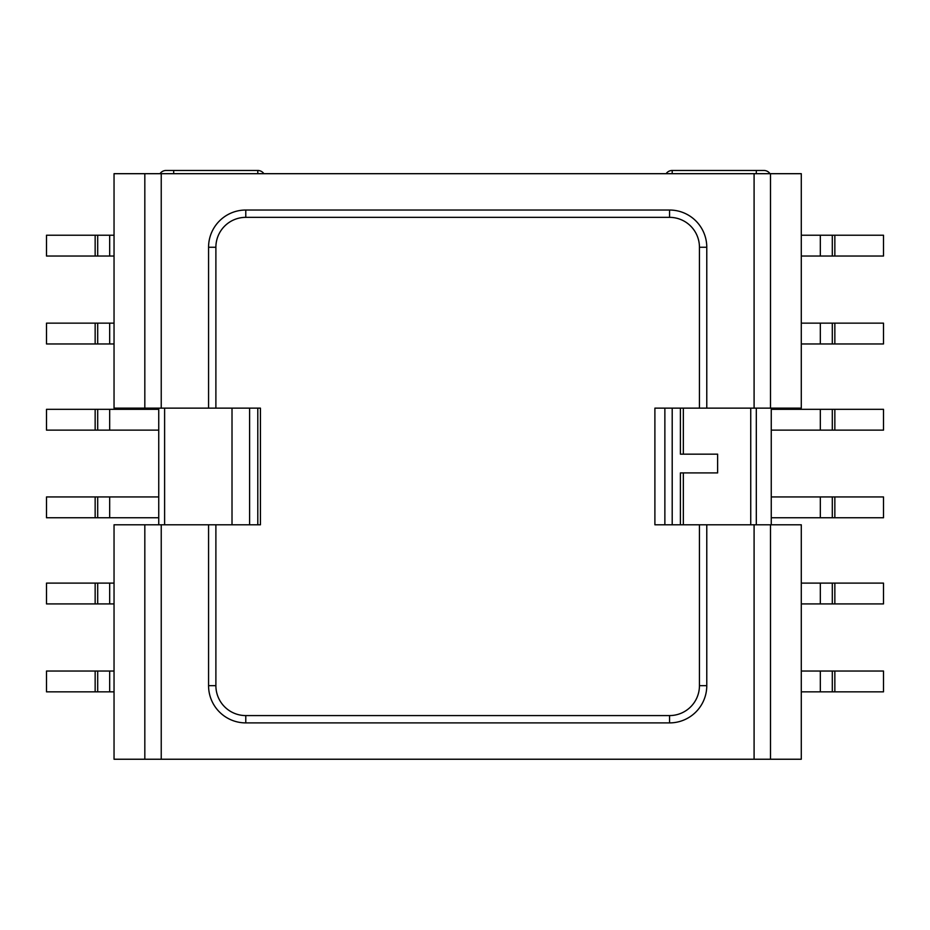 <?xml version="1.0" encoding="UTF-8"?>
<svg xmlns="http://www.w3.org/2000/svg" width="930" height="930" viewBox="0 0 930 930"><rect width="100%" height="100%" fill="white"/><g stroke="black" fill="none" stroke-linecap="round" stroke-linejoin="round"><path stroke-width="1.4" d="M680.4 472.917L680.4 524.787L680.4 472.917L717.623 472.917L717.623 454.154L680.4 454.154L680.4 408.142L680.4 454.154M158.739 524.787L158.739 408.142L158.739 524.787M249.6 408.142L249.6 524.787M109.67 496.946L109.67 517.754L46.5 517.754L46.5 496.946L158.739 496.946M109.67 517.754L158.739 517.754M109.67 603.919L46.5 603.919L46.5 583.11L109.67 583.11L109.67 603.919L114.041 603.919M109.67 583.11L114.041 583.11M95.151 671.03L95.151 691.839L46.5 691.839L46.5 671.03L114.041 671.03M109.67 671.03L109.67 691.839L114.041 691.839M109.67 691.839L97.697 691.839L97.697 671.03M95.151 691.839L97.697 691.839M95.151 583.11L95.151 603.919M95.151 496.946L95.151 517.754M166.075 170.469A7.324 7.324 0 0 0 160.006 173.689A7.324 7.324 0 0 1 166.075 170.469L257.796 170.469A7.324 7.324 0 0 1 263.667 173.399A7.324 7.324 0 0 0 257.796 170.469L257.796 173.399M109.67 430.125L109.67 409.316L46.5 409.316L46.5 430.125L158.739 430.125M109.67 409.316L158.739 409.316M109.67 323.152L46.5 323.152L46.5 343.961L109.67 343.961L109.67 323.152L114.041 323.152M109.67 343.961L114.041 343.961M95.151 256.041L95.151 235.232L46.5 235.232L46.5 256.041L114.041 256.041M109.67 256.041L109.67 235.232L114.041 235.232M95.151 235.232L97.697 235.232L97.697 256.041M109.67 235.232L97.697 235.232M95.151 343.961L95.151 323.152M95.151 430.125L95.151 409.316M771.261 524.787L771.261 408.142L771.261 524.787M820.33 496.946L820.33 517.754L883.5 517.754L883.5 496.946L771.261 496.946M820.33 517.754L771.261 517.754M820.33 603.919L883.5 603.919L883.5 583.11L820.33 583.11L820.33 603.919L801.288 603.919M820.33 583.11L801.288 583.11M834.849 671.03L834.849 691.839L883.5 691.839L883.5 671.03L801.288 671.03M820.33 671.03L820.33 691.839L801.288 691.839M834.849 691.839L832.304 691.839L832.304 671.03M820.33 691.839L832.304 691.839M834.849 583.11L834.849 603.919M834.849 496.946L834.849 517.754M672.204 173.399L672.204 170.469A7.324 7.324 0 0 0 666.333 173.399A7.324 7.324 0 0 1 672.204 170.469A7.324 7.324 0 0 0 666.333 173.399A7.324 7.324 0 0 1 672.204 170.469L763.925 170.469A7.324 7.324 0 0 1 769.994 173.689A7.324 7.324 0 0 0 763.925 170.469M820.33 430.125L820.33 409.316L883.5 409.316L883.5 430.125L771.261 430.125M820.33 409.316L771.261 409.316M820.33 323.152L883.5 323.152L883.5 343.961L820.33 343.961L820.33 323.152L801.288 323.152M820.33 343.961L801.288 343.961M834.849 256.041L834.849 235.232L883.5 235.232L883.5 256.041L801.288 256.041M820.33 256.041L820.33 235.232L801.288 235.232M820.33 235.232L832.304 235.232L832.304 256.041M834.849 235.232L832.304 235.232M834.849 343.961L834.849 323.152M834.849 430.125L834.849 409.316M164.61 759.24L750.742 759.24M232.012 524.787L232.012 408.142M750.742 173.689L164.61 173.689M164.61 524.787L164.61 408.142M683.341 408.142L683.341 454.154M683.341 472.917L683.341 524.787M750.742 408.142L750.742 524.787M664.869 524.787L664.869 408.142M754.091 524.787L754.091 759.24L801.288 759.24L801.288 524.787L706.777 524.787L706.777 685.677A37.223 37.223 0 0 1 669.554 722.901L245.776 722.901A37.223 37.223 0 0 1 208.564 685.677L208.564 524.787L260.435 524.787L260.435 408.142L208.564 408.142L208.564 247.252A37.223 37.223 0 0 1 245.776 210.029L669.554 210.029A37.223 37.223 0 0 1 706.777 247.252L699.441 247.252A29.888 29.888 0 0 0 669.554 217.353L245.776 217.353A29.888 29.888 0 0 0 215.888 247.252L215.888 408.142M754.091 759.24L114.041 759.24L114.041 524.787L208.564 524.787M215.888 524.787L215.888 685.677A29.888 29.888 0 0 0 245.776 715.577L669.554 715.577A29.888 29.888 0 0 0 699.441 685.677L699.441 524.787L654.894 524.787L654.894 408.142L699.441 408.142L699.441 247.252M699.441 524.787L706.777 524.787M754.091 173.689L801.288 173.689L801.288 408.142L754.091 408.142L754.091 173.689L114.041 173.689L114.041 408.142L208.564 408.142M754.091 408.142L706.777 408.142L706.777 247.252M706.777 408.142L699.441 408.142M756.311 408.142L756.311 524.787M257.796 524.787L257.796 408.142M97.697 603.919L97.697 583.11M97.697 517.754L97.697 496.946M97.697 323.152L97.697 343.961M97.697 409.316L97.697 430.125M672.204 524.787L672.204 408.142M832.304 603.919L832.304 583.11M832.304 517.754L832.304 496.946M832.304 323.152L832.304 343.961M832.304 409.316L832.304 430.125M756.311 173.689L756.311 170.469M173.689 170.469L173.689 173.399M161.239 524.787L161.239 759.24M161.239 408.142L161.239 173.689M215.888 685.677L208.564 685.677M245.776 715.577L245.776 722.901M669.554 715.577L669.554 722.901M699.441 685.677L706.777 685.677M208.564 247.252L215.888 247.252M245.776 210.029L245.776 217.353M669.554 210.029L669.554 217.353M144.824 524.787L144.824 759.24M770.505 524.787L770.505 759.24M144.824 408.142L144.824 173.689M770.505 408.142L770.505 173.689"/></g></svg>
